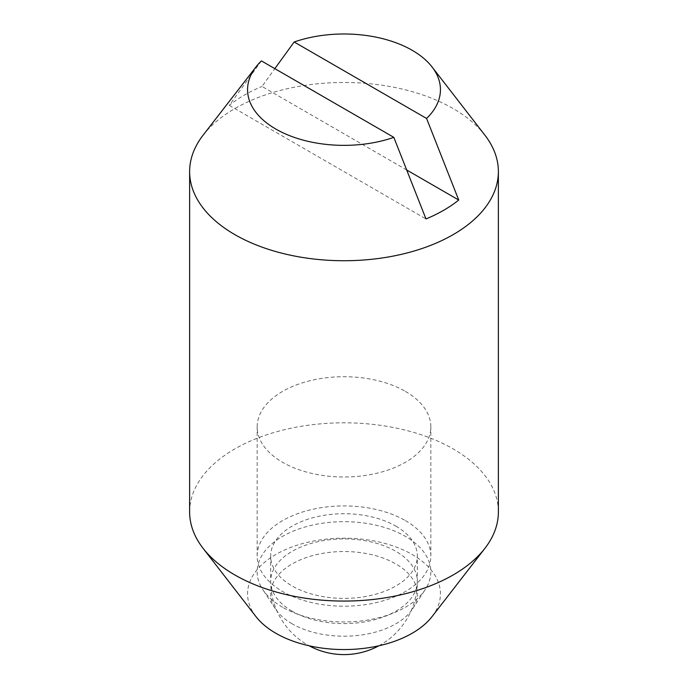 <?xml version="1.0" encoding="UTF-8"?>
<svg xmlns="http://www.w3.org/2000/svg" width="688" height="688" viewBox="0 0 688 688"><rect width="100%" height="100%" fill="white"/><g stroke="black" fill="none" stroke-linecap="round" stroke-linejoin="round"><path stroke-width="0.52" stroke-dasharray="3.44 2.58" d="M395.849 526.122A73.332 42.338 180 0 1 417.332 556.059A73.332 42.338 180 0 1 372.062 595.172A73.332 42.338 180 0 1 292.151 585.995A73.332 42.338 180 0 1 270.668 556.059A73.332 42.338 180 0 1 315.938 516.946A73.332 42.338 180 0 1 395.849 526.122M405.404 391.403A86.834 50.138 180 0 1 430.834 426.852A86.834 50.138 180 0 1 377.23 473.172A86.834 50.138 180 0 1 282.596 462.31A86.834 50.138 180 0 1 257.166 426.852A86.834 50.138 180 0 1 310.77 380.533A86.834 50.138 180 0 1 405.404 391.403M405.404 520.61A86.834 50.138 180 0 1 430.834 556.059A86.834 50.138 180 0 1 377.23 602.378A86.834 50.138 180 0 1 282.596 591.508A86.834 50.138 180 0 1 257.166 556.059A86.834 50.138 180 0 1 310.77 509.739A86.834 50.138 180 0 1 405.404 520.61M292.151 623.81A73.332 42.338 180 0 1 275.406 608.837A73.332 42.338 180 0 1 304.216 558.303A73.332 42.338 180 0 1 395.849 563.936A73.332 42.338 180 0 1 412.594 608.837A73.332 42.338 180 0 1 292.151 623.81M282.596 607.263A86.834 50.138 180 0 1 262.773 589.539A86.834 50.138 180 0 1 296.889 529.691A86.834 50.138 180 0 1 405.404 536.365A86.834 50.138 180 0 1 425.227 589.539A86.834 50.138 180 0 1 282.596 607.263M189.621 511.941A154.379 89.13 180 0 1 284.918 429.596A154.379 89.13 180 0 1 453.16 448.911A154.379 89.13 180 0 1 498.379 511.941M255.962 616.603A96.44 55.685 180 0 1 289.313 548.009A96.44 55.685 180 0 1 412.198 554.502A96.44 55.685 180 0 1 432.038 616.603M203.072 135.218A154.379 89.13 180 0 1 453.16 108.584A154.379 89.13 180 0 1 484.928 135.218M406.754 170.022L262.016 86.456L274.822 68.645M261.423 60.905L229.267 105.367A141.006 81.408 180 0 1 262.016 86.456M229.267 105.367L425.984 218.939M292.151 611.202A73.332 42.338 180 0 1 270.668 581.265A73.332 42.338 180 0 1 315.938 542.153A73.332 42.338 180 0 1 395.849 551.329A73.332 42.338 180 0 1 417.332 581.265A73.332 42.338 180 0 1 372.062 620.378A73.332 42.338 180 0 1 292.151 611.202M270.668 556.059L270.668 581.265A73.332 73.332 0 0 0 309.161 645.791M378.839 645.791A73.332 73.332 0 0 0 417.332 581.265L417.332 556.059M430.834 556.059L430.834 426.852M257.166 556.059L257.166 426.852M275.406 608.837L262.773 589.539M412.594 608.837L425.227 589.539"/><path stroke-width="1.03" d="M274.822 68.645L294.172 41.994A96.44 55.685 180 0 1 412.198 50.301A96.44 55.685 180 0 1 432.038 66.942L484.928 135.218A154.379 89.13 180 0 1 498.379 171.604L498.379 511.941A154.379 89.13 180 0 1 484.928 548.327A154.379 89.13 180 0 1 234.84 574.962A154.379 89.13 180 0 1 203.072 548.327A154.379 89.13 180 0 1 189.621 511.941L189.621 171.604A154.379 89.13 180 0 1 203.072 135.218L255.962 66.942A96.44 55.685 180 0 1 261.423 60.905L393.828 137.351A96.44 55.685 180 0 1 275.802 129.043A96.44 55.685 180 0 1 255.962 66.942M484.928 548.327L432.038 616.603A96.44 55.685 180 0 1 275.802 633.244A96.44 55.685 180 0 1 255.962 616.603L203.072 548.327M498.379 171.604A154.379 89.13 180 0 1 403.082 253.949A154.379 89.13 180 0 1 234.84 234.625A154.379 89.13 180 0 1 189.621 171.604M432.038 66.942A96.44 55.685 180 0 1 426.577 118.439L458.733 200.027A141.006 81.408 180 0 1 425.984 218.939L393.828 137.351M458.733 200.027L406.754 170.022M294.172 41.994L426.577 118.439M309.161 645.791A73.332 73.332 0 0 0 378.839 645.791"/></g></svg>

